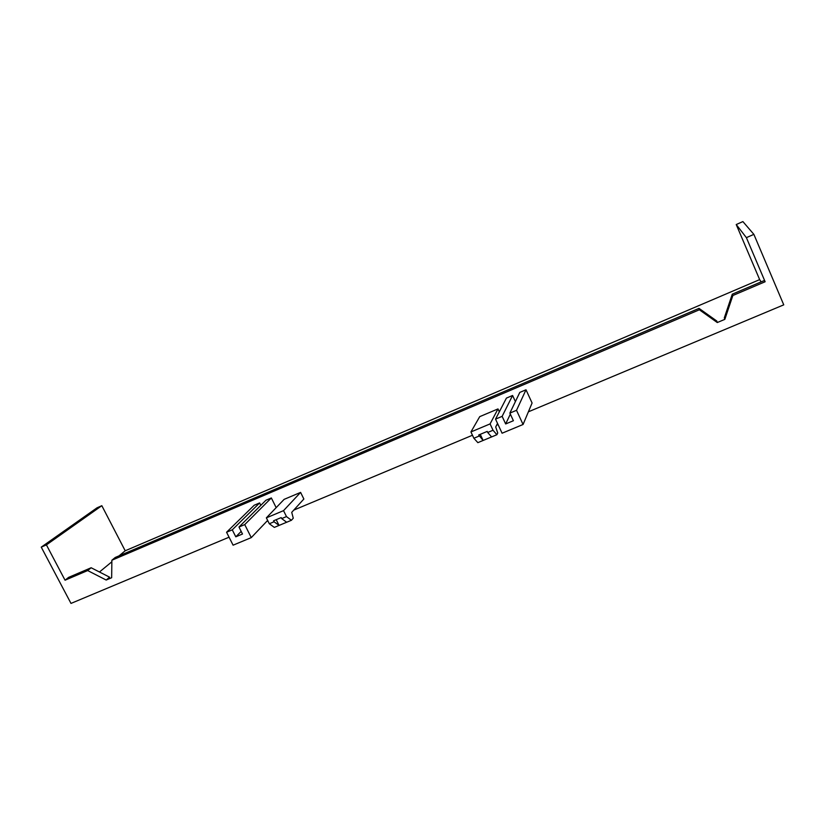 <?xml version="1.0" encoding="UTF-8"?>
<svg xmlns="http://www.w3.org/2000/svg" width="825" height="825" viewBox="0 0 825 825"><rect width="100%" height="100%" fill="white"/><g stroke="black" fill="none" stroke-linecap="round" stroke-linejoin="round"><path stroke-width="1.24" d="M300.599 492.401L303.858 499.022L291.73 512.346L293.267 518.213L291.421 520.276L274.333 527.392L269.311 523.762L266.362 517.853L284.13 499.362L300.599 492.401L283.532 510.644L266.362 517.853M291.421 520.276L286.481 516.584L281.696 518.585L281.201 517.595L273.57 520.781L274.065 521.771L269.311 523.762M286.481 516.584L283.532 510.644M276.21 519.688L279.067 525.422L274.065 521.771M229.061 537.199L70.991 603.415L41.25 547.14L46.406 544.882L65.051 580.202L68.65 577.356L91.152 567.755L87.667 570.56L65.051 580.202M266.661 521.452L267.898 520.926M293.793 510.087L472.467 435.239M496.65 425.102L498.042 424.524M528.392 411.809L783.75 304.848L753.875 234.362L742.892 221.585L736.23 224.544L746.388 237.652L753.875 234.362M746.388 237.652L765.126 281.748L732.868 295.494L732.28 294.185L724.309 317.883L724.835 319.358L732.868 295.494M724.835 319.358L717.286 322.544L699.363 309.777L111.87 560.237L115.232 557.483L699.023 308.375L699.363 309.777M91.152 567.755L109.57 577.17L106.188 580.037L111.653 577.727L111.87 560.237M106.188 580.037L87.667 570.56M276.169 507.653L271.343 497.949L265.918 500.259L238.982 527.02L242.498 534.023L235.795 536.817L232.279 529.836L226.566 532.249L254.224 505.23L259.617 502.941L232.279 529.836M260.813 505.333L259.617 502.941M497.516 423.4L495.712 426.979L497.733 433.001L496.897 434.723L477.85 442.654L473.88 438.25L470.931 431.949L479.727 416.646L497.991 408.922L499.331 411.809M515.408 401.579L512.593 395.484L506.426 398.093L495.536 419.131L502.085 433.218L523.071 424.483L516.522 410.303L509.871 413.098L519.802 392.411L526.01 389.782L516.522 410.303M523.071 424.483L532.084 403.002L526.01 389.782M286.657 522.256L281.696 518.585M41.25 547.14L97.061 507.798L101.826 505.694L125.204 550.78L119.047 555.854M111.86 561.784L99.454 572.003M699.023 308.375L716.822 321.049L717.286 322.544M125.204 550.78L759.66 279.613L761.145 281.872M765.126 281.748L764.29 280.531L732.28 294.185M736.23 224.544L759.66 279.613M101.826 505.694L46.406 544.882M241.178 531.393L235.795 536.817M267.64 520.42L251.274 537.611L233.093 545.181L226.566 532.249M271.343 497.949L244.736 524.597L251.274 537.611M244.736 524.597L238.982 527.02M496.897 434.723L493.03 430.248L490.081 423.906L497.991 408.922M490.081 423.906L470.931 431.949M510.345 414.14L505.663 423.957L513.397 420.729L509.871 413.098M512.593 395.484L502.136 416.347L505.663 423.957M502.136 416.347L495.536 419.131M480.253 434.332L483.12 440.457L478.696 434.992L487.204 431.423L487.699 432.486L493.03 430.248M479.181 436.043L473.88 438.25M491.587 436.93L487.699 432.486"/></g></svg>
